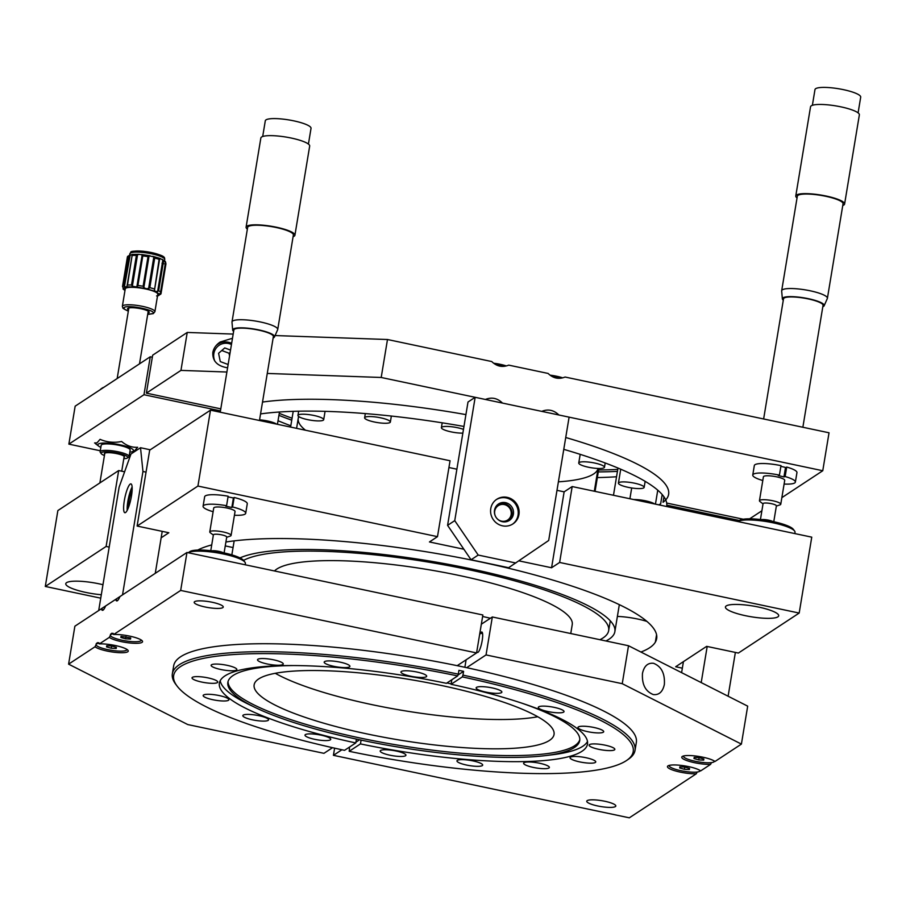 <?xml version="1.0" encoding="UTF-8"?>
<svg xmlns="http://www.w3.org/2000/svg" width="906" height="906" viewBox="0 0 906 906"><rect width="100%" height="100%" fill="white"/><g stroke="black" fill="none" stroke-linecap="round" stroke-linejoin="round"><path stroke-width="1.36" d="M666.85 505.163L739.364 520.486M662.184 494.54L660.644 503.849A225.843 45.606 -170.6 0 1 658.821 504.857M100.272 450.769L68.867 444.133L75.153 406.182L150.26 356.771L152.333 357.213M278.029 420.735A225.843 45.606 -170.6 0 0 290.815 425.797A225.843 45.606 -170.6 0 1 278.029 420.735M597.337 477.575A225.843 45.606 -170.6 0 0 616.533 476.76M68.867 444.133L143.975 394.722L220.464 410.871M150.26 356.771L143.975 394.722M129.898 457.02L128.969 456.828M227.587 367.813C217.293 366.137 212.378 361.007 212.831 352.445C213.612 348.289 216.07 344.801 220.215 341.992L232.48 338.278M541.743 411.381C548.073 408.821 553.793 410.022 558.877 414.993M569.104 417.145L548.685 540.486L508.64 567.711L471.063 559.772L447.587 525.355L454.744 520.644L475.163 397.304L822.761 470.735L829.035 432.785L565.084 377.032C558.809 379.546 553.147 378.346 548.096 373.442L508.719 365.129C502.445 367.632 496.782 366.443 491.732 361.539L387.485 339.512L381.2 377.474L475.152 397.315M485.378 399.467C491.709 396.907 497.417 398.119 502.513 403.091M180.951 370.395L187.236 332.445L152.661 355.186L146.387 393.136L180.951 370.395L226.885 372.026M220.792 408.855L146.387 393.136M187.236 332.445L233.17 334.076M275.084 335.548L387.485 339.512M743.248 519.217L667.19 503.147M663.951 496.805L663.045 502.275A225.843 45.606 -170.6 0 0 565.74 437.507M822.761 470.735L781.855 497.643M761.889 510.78L749.658 518.821M267.259 373.442L381.2 377.474M465.922 414.608A225.843 45.606 -170.6 0 0 262.525 402.06M785.355 468.379A14.734 2.978 9.4 0 1 786.419 468.764M785.751 472.841A14.734 2.978 9.4 0 1 784.619 472.864M503.057 502.468A9.853 9.434 -123.3 0 1 509.376 520.418A9.853 9.434 -123.3 0 1 494.97 515.129A9.853 9.434 -123.3 0 1 503.057 502.468M496.318 499.591A14.734 14.088 -123.3 0 1 502.604 497.666A14.734 14.088 -123.3 0 1 517.292 507.507A14.734 14.088 -123.3 0 1 512.502 524.189M490.769 508.617A14.734 14.088 -123.3 0 1 496.76 499.285A14.734 14.088 -123.3 0 1 512.536 499.659A14.734 14.088 -123.3 0 1 518.945 514.574A14.734 14.088 -123.3 0 1 512.955 523.895A14.734 14.088 -123.3 0 1 497.179 523.532A14.734 14.088 -123.3 0 1 490.769 508.617M447.587 525.355L468.006 402.015L475.163 397.304M471.063 559.772L478.209 555.061L454.744 520.644M515.797 563L478.209 555.061M215.934 345.809A14.734 14.088 -123.3 0 1 230.498 342.853A14.734 14.088 -123.3 0 1 231.642 343.329M214.858 361.2A13.16 12.593 -123.3 0 1 216.908 347.213A13.16 12.593 -123.3 0 1 230.407 344.054A13.16 12.593 -123.3 0 1 231.449 344.495M227.531 364.291L228.278 363.646M229.558 355.888L229.014 353.227L230.124 352.491M230.52 350.09L224.733 347.927L218.584 353.295L220.283 361.585L228.131 364.518M229.014 353.227L221.766 350.52M562.547 377.791A15.617 3.148 -170.6 0 0 550.191 375.163M561.369 378.029A15.617 3.148 -170.6 0 0 556.533 376.817A15.617 3.148 -170.6 0 0 551.244 375.888M506.182 365.877A15.617 3.148 -170.6 0 0 493.827 363.249M505.004 366.126A15.617 3.148 -170.6 0 0 500.169 364.903A15.617 3.148 -170.6 0 0 494.869 363.986M763.633 418.968L783.52 298.821A20.034 4.043 9.4 0 1 785.072 297.61A20.034 4.043 9.4 0 1 807.529 298.765A20.034 4.043 9.4 0 1 823.044 305.356L802.863 427.258M822.818 306.749A21.212 4.281 -170.6 0 0 824.143 305.764L827.337 298.516A23.171 4.677 -170.6 0 0 827.405 298.289A23.171 4.677 -170.6 0 0 809.454 290.645A23.171 4.677 -170.6 0 0 783.463 289.308A23.171 4.677 -170.6 0 0 781.674 290.713A23.171 4.677 -170.6 0 0 781.674 290.962L782.354 298.844A21.212 4.281 -170.6 0 0 783.294 300.203M824.143 305.764A21.212 4.281 -170.6 0 0 808.311 298.674A21.212 4.281 -170.6 0 0 783.996 297.338A21.212 4.281 -170.6 0 0 782.354 298.844M827.405 298.289L843.044 203.782A23.171 4.677 -170.6 0 0 825.094 196.149A23.171 4.677 -170.6 0 0 799.115 194.813A23.171 4.677 -170.6 0 0 797.325 196.217L781.674 290.713M842.761 205.515A24.745 4.994 -170.6 0 0 844.596 204.043L859.364 114.858A24.745 4.994 -170.6 0 0 840.202 106.704A24.745 4.994 -170.6 0 0 812.444 105.277A24.745 4.994 -170.6 0 0 810.542 106.772L795.774 195.956A24.745 4.994 -170.6 0 0 797.031 197.95M844.596 204.043A24.745 4.994 -170.6 0 0 825.434 195.889A24.745 4.994 -170.6 0 0 797.688 194.462A24.745 4.994 -170.6 0 0 795.774 195.956M858.095 112.876L860.7 97.146A23.171 4.677 -170.6 0 0 842.75 89.513A23.171 4.677 -170.6 0 0 816.77 88.176A23.171 4.677 -170.6 0 0 814.981 89.569L812.376 105.3M784.109 484.053A21.597 4.36 -170.6 0 0 795.377 482.094A21.597 4.36 -170.6 0 0 785.14 476.545L786.702 467.054A21.597 4.36 -170.6 0 1 796.952 472.604L795.377 482.094M784.347 474.484A21.597 4.36 -170.6 0 0 785.468 474.551M780.768 504.234L784.721 480.327A10.804 2.186 -170.6 0 0 776.363 476.771A10.804 2.186 -170.6 0 0 764.245 476.137A10.804 2.186 -170.6 0 0 763.407 476.794L759.455 500.701A10.804 2.186 9.4 0 1 760.293 500.055A10.804 2.186 9.4 0 1 772.399 500.678A10.804 2.186 9.4 0 1 780.768 504.234A10.804 2.186 9.4 0 1 779.953 504.88A10.804 2.186 9.4 0 1 779.93 504.891L776.363 506.092M763.033 503.895L760.021 501.584A10.804 2.186 9.4 0 1 759.455 500.701M760.44 519.512L763.067 503.645A6.761 1.359 9.4 0 1 763.588 503.238A6.761 1.359 9.4 0 1 771.165 503.623A6.761 1.359 9.4 0 1 776.397 505.854L773.769 521.72M761.368 519.625A6.761 1.359 9.4 0 1 772.863 521.528M752.761 475.027A21.597 4.36 -170.6 0 1 779.42 475.129L780.995 465.65A21.597 4.36 -170.6 0 0 754.324 465.548L752.761 475.027A21.597 4.36 -170.6 0 0 762.795 480.52M779.42 475.129L778.231 475.525L783.939 476.941L785.14 476.545M783.939 476.941L785.513 467.451L780.881 466.307M764.154 519.987A4.915 0.997 9.4 0 1 770.111 520.973M147.701 314.382L152.661 313.555C158.131 310.645 127.973 304.28 124.099 307.519L124.224 309.139L128.324 311.177M165.549 262.332L165.957 263.827L161.019 293.635M164.054 263.759L162.004 263.284M165.753 262.638L160.509 294.348L165.934 263.952M160.509 294.348L161.03 293.555L160.509 294.348L159.309 294.065M156.602 295.922L158.799 295.469M141.076 261.404A17.678 3.567 -170.6 0 0 141.868 261.585M152.797 263.261A17.678 3.567 -170.6 0 0 153.839 263.34M162.333 263.068A17.678 3.567 -170.6 0 0 163.273 262.774M154.564 258.923A11.778 2.378 9.4 0 1 153.51 258.912M142.57 257.304A11.778 2.378 9.4 0 1 141.789 257.1M129.354 256.772L127.939 256.138L127.406 256.93A19.638 3.964 9.4 0 1 128.697 256.081L131.834 254.563L132.378 255.458A19.638 3.964 9.4 0 1 136.398 255.401L138.856 254.303L142.163 254.835L136.919 286.545L134.915 287.077L124.394 286.726L130.249 254.756L127.508 256.591M132.265 254.563L127.474 285.062A19.638 3.964 -170.6 0 1 131.495 285.005L132.344 286.205L137.599 254.495M126.432 287.202L127.021 286.273L126.432 287.202A18.063 3.647 -170.6 0 0 123.726 288.98L125.005 290.339M147.689 314.439L153.295 313.612L154.903 311.709L157.791 294.257A16.501 3.33 -170.6 0 0 143.805 288.584A16.501 3.33 -170.6 0 0 125.741 288.233A16.501 3.33 -170.6 0 0 125.243 288.867L122.355 306.33L122.99 308.346L128.312 311.222M128.527 309.92A10.985 2.22 9.4 0 1 127.848 308.334A10.985 2.22 9.4 0 1 138.788 308.357A10.985 2.22 9.4 0 1 149.06 311.845A10.985 2.22 9.4 0 1 148.89 312.763A10.985 2.22 9.4 0 1 147.905 313.125M129.592 255.299A18.063 3.647 9.4 0 0 129.128 256.341L124.167 286.455M127.406 256.93L122.514 286.534L123.726 288.98L123.012 288.912M160.577 292.049L165.481 262.457A19.638 3.964 9.4 0 0 163.544 261.143L158.641 290.735A19.638 3.964 9.4 0 1 160.577 292.049M136.919 286.545L137.905 285.492L142.808 255.888A19.638 3.964 9.4 0 1 148.018 256.647L149.082 255.843L153.85 256.851L148.607 288.561L149.807 287.666L154.711 258.063A19.638 3.964 9.4 0 1 159.128 259.343L159.716 258.55L162.865 259.829L157.61 291.539L155.232 291.37L154.473 290.26L159.716 258.55L160.634 258.731L159.128 259.343L154.462 290.305M148.607 288.561L145.911 288.674L143.839 287.553L149.082 255.843L150.045 255.741L141.495 254.507L142.808 255.888M165.39 261.517L162.049 259.263L163.544 261.143M157.61 291.539L158.641 290.735M157.553 295.718A18.063 3.647 -170.6 0 0 159.32 294.144L160.181 293.284M165.436 261.574L164.722 261.506M141.064 261.483L141.857 261.664L141.042 261.608M128.697 256.081L123.794 285.684L124.394 286.726M137.905 285.492A19.638 3.964 9.4 0 1 143.125 286.251L143.839 287.553M159.32 294.144L155.232 291.37L145.911 288.674L132.344 286.205M153.85 256.851L154.711 258.063M121.732 471.199L124.156 456.545A9.819 1.982 -170.6 0 0 124.122 456.296M104.903 453.113A9.819 1.982 -170.6 0 0 104.79 453.34L99.887 482.909M104.428 455.525A13.511 2.729 9.4 0 1 101.279 453.68L100.328 452.4A14.689 2.967 9.4 0 1 100.113 451.743A14.689 2.967 9.4 0 1 100.555 451.177A14.689 2.967 9.4 0 1 116.648 451.494A14.689 2.967 9.4 0 1 129.094 456.545A14.689 2.967 9.4 0 1 128.686 457.088A14.689 2.967 9.4 0 1 128.663 457.111M129.094 456.545L130.17 450.055A14.689 2.967 -170.6 0 0 129.977 449.421M130.136 450.305A14.734 2.978 -170.6 0 0 129.988 449.444A14.734 2.978 -170.6 0 0 116.217 444.767A14.734 2.978 -170.6 0 0 101.585 444.71A14.689 2.967 -170.6 0 0 101.189 445.254L100.113 451.743M101.279 453.68A13.511 2.729 9.4 0 1 101.495 452.547A13.511 2.729 9.4 0 1 117.655 453.113A13.511 2.729 9.4 0 1 127.372 457.994A13.511 2.729 9.4 0 1 127.35 458.017A13.511 2.729 9.4 0 1 123.794 458.73M101.585 444.71A14.734 2.978 -170.6 0 0 101.551 444.733A14.734 2.978 -170.6 0 0 101.144 445.503M100.838 447.383A18.063 3.647 9.4 0 1 98.811 446.216A18.063 3.647 9.4 0 1 98.392 444.042A18.063 3.647 9.4 0 1 120.056 444.801A18.063 3.647 9.4 0 1 132.956 451.347A18.063 3.647 9.4 0 1 132.106 451.732L134.609 450.78L137.644 447.281C131.914 447.632 126.568 445.707 121.608 441.494C114.077 443.011 106.897 442.287 100.068 439.342L97.033 442.841L94.552 442.966M132.106 451.732A18.063 3.647 9.4 0 1 129.818 452.185M104.643 454.212A10.17 2.05 9.4 0 1 114.507 453.215A10.17 2.05 9.4 0 1 124.145 457.337A10.17 2.05 9.4 0 1 124.02 457.417M100.453 389.535A24.553 4.96 9.4 0 1 101.064 388.867A24.553 4.96 9.4 0 1 101.11 388.844A24.553 4.96 9.4 0 1 102.378 388.278M101.064 388.867L102.378 387.972A23.375 4.723 9.4 0 1 102.423 387.938A23.375 4.723 9.4 0 1 103.76 387.36M604.857 801.266A14.734 2.978 9.4 0 1 615.82 806.023A14.734 2.978 9.4 0 1 597.711 805.966A14.734 2.978 9.4 0 1 586.748 801.21A14.734 2.978 9.4 0 1 604.857 801.266M711.459 762.614L710.61 764.358L700.655 770.904A17.203 3.477 -170.6 0 0 683.702 765.74A17.203 3.477 -170.6 0 0 667.835 765.989A17.203 3.477 -170.6 0 0 680.247 772.116A17.203 3.477 -170.6 0 0 696.306 773.769L629.319 817.824L333.431 755.332L341.89 749.76M697.156 772.025L696.306 773.769M642.479 673.385C644.121 666.012 647.813 662.648 653.554 663.305C661.437 666.465 665.038 673.52 664.358 684.472C662.716 691.856 659.024 695.219 653.283 694.562C645.4 691.391 641.799 684.336 642.479 673.385M466.669 667.677L486.046 654.925L622.241 683.69L741.402 744.098L714.97 761.493A17.203 3.477 -170.6 0 0 698.016 756.329A17.203 3.477 -170.6 0 0 682.139 756.578A17.203 3.477 -170.6 0 0 694.562 762.705A17.203 3.477 -170.6 0 0 710.61 764.358M481.335 624.211L492.332 616.975L486.046 654.925M466.103 659.817L464.869 667.292M479.557 634.936A10.453 2.186 101.9 0 1 482.309 632.501A10.453 2.186 101.9 0 1 482.185 640.565A10.453 2.186 101.9 0 1 479.342 650.417A10.453 2.186 101.9 0 1 476.828 651.448M492.332 616.975L628.515 645.74L622.241 683.69M628.515 645.74L747.688 706.148L741.402 744.098M334.608 748.163L333.431 755.332M482.604 633.713A225.843 45.606 -170.6 0 0 480.418 633.215M205.141 606.997A14.734 2.978 9.4 0 1 194.19 602.23A14.734 2.978 9.4 0 1 212.298 602.286A14.734 2.978 9.4 0 1 223.25 607.043A14.734 2.978 9.4 0 1 205.141 606.997M186.964 552.479L180.679 590.429L476.579 652.932L482.864 614.981L186.964 552.479L119.966 596.556C117.916 601.21 116.478 602.15 115.651 599.387L116.093 600.338M117.565 600.553A17.169 3.465 9.4 0 1 115.651 599.387L105.651 605.967C103.601 610.621 102.163 611.561 101.347 608.798L101.778 609.749M126.863 649.375A15.617 3.148 9.4 0 1 126.874 649.659A15.617 3.148 9.4 0 1 110.94 650.225A15.617 3.148 9.4 0 1 96.059 644.562L96.161 643.985A15.617 3.148 9.4 0 1 96.161 643.973A15.617 3.148 9.4 0 1 96.5 643.464L97.554 642.626L99.388 643.906L109.354 637.348A17.203 3.477 -170.6 0 0 129.332 642.92A17.203 3.477 -170.6 0 0 142.378 641.04A17.203 3.477 -170.6 0 0 129.762 636.137A17.203 3.477 -170.6 0 0 113.703 634.494L180.679 590.429M109.354 637.348L110.362 635.299M141.166 639.964A15.617 3.148 9.4 0 1 141.177 640.248A15.617 3.148 9.4 0 1 125.243 640.814A15.617 3.148 9.4 0 1 110.373 635.151L110.464 634.574A15.617 3.148 9.4 0 1 110.464 634.562A15.617 3.148 9.4 0 1 110.815 634.053L111.857 633.215L113.703 634.494M103.261 609.965A17.169 3.465 9.4 0 1 101.347 608.798L74.881 626.205L68.596 664.155L95.039 646.759A17.203 3.477 -170.6 0 0 115.028 652.331A17.203 3.477 -170.6 0 0 128.074 650.451A17.203 3.477 -170.6 0 0 115.447 645.548A17.203 3.477 -170.6 0 0 99.388 643.906M95.039 646.759L96.059 644.71M332.525 747.688L323.952 753.328L187.769 724.562L68.596 664.155M476.579 652.932L457.202 665.672M244.96 562.218L243.691 560.508A27.882 5.629 9.4 0 0 223.352 552.751A27.882 5.629 9.4 0 0 189.841 551.595L188.188 552.739A29.456 5.946 9.4 0 1 223.476 554.008A29.456 5.946 9.4 0 1 244.96 562.218A29.456 5.946 9.4 0 1 245.39 563.532L245.186 564.778M683.43 661.64L681.606 672.648M728.118 696.227L735.366 652.422M701.21 682.592L707.19 646.476M131.472 495.944A14.734 3.08 -78.1 0 0 130.94 483.895A14.734 3.08 -78.1 0 0 124.315 500.656A14.734 3.08 -78.1 0 0 124.847 512.717A14.734 3.08 -78.1 0 0 131.472 495.944M122.537 594.823L142.955 471.482L140.521 447.723L130.974 453.997L119.116 487.168L98.697 610.508L122.582 594.834M140.521 447.723L150.249 449.784M142.955 471.482L146.036 472.139M155.266 573.328L162.219 531.358M128.629 507.043A9.853 2.061 101.9 0 1 129.037 500.622A9.853 2.061 101.9 0 1 132.106 490.61M127.191 510.35A14.734 3.08 101.9 0 1 132.129 486.998M700.01 770.44A15.617 3.148 9.4 0 1 700.032 770.734A15.617 3.148 9.4 0 1 684.087 771.289A15.617 3.148 9.4 0 1 669.217 765.627A15.617 3.148 9.4 0 1 669.217 765.615A15.617 3.148 9.4 0 1 669.33 765.366M684.823 767.054L679.885 766.816L679.681 767.937L684.426 769.307L689.364 769.545L689.568 768.424L684.823 767.054L684.426 769.307M689.557 768.413L689.364 769.545M110.815 634.053A15.617 3.148 9.4 0 1 113.103 633.305M110.373 635.151A15.617 3.148 9.4 0 1 110.373 635.14A15.617 3.148 9.4 0 1 113.431 633.826M125.572 638.832L130.521 639.07L130.724 637.937L121.03 636.329L120.838 637.462L125.572 638.832L125.945 636.578M130.702 637.937L130.521 639.07M699.104 757.643L698.73 759.896L703.679 760.134L703.871 759.013L703.679 760.134M703.871 759.013L699.138 757.643L694.189 757.393L693.985 758.526L698.73 759.896M714.324 761.029A15.617 3.148 9.4 0 1 714.336 761.323A15.617 3.148 9.4 0 1 697.711 761.753A15.617 3.148 9.4 0 1 683.634 755.944M96.5 643.464A15.617 3.148 9.4 0 1 98.799 642.716M96.059 644.562A15.617 3.148 9.4 0 1 96.07 644.551A15.617 3.148 9.4 0 1 99.116 643.249M111.665 645.989L106.727 645.74L106.523 646.873L111.268 648.243L116.206 648.481L116.41 647.36L111.665 645.989L111.268 648.243M116.398 647.348L116.206 648.481M758.628 607.077A26.999 5.447 -170.6 0 0 725.434 606.986A26.999 5.447 -170.6 0 0 745.513 615.706A26.999 5.447 -170.6 0 0 778.707 615.808A26.999 5.447 -170.6 0 0 758.628 607.077M102.967 584.71A26.999 5.447 -170.6 0 0 98.981 583.804A26.999 5.447 -170.6 0 0 65.776 583.702A26.999 5.447 -170.6 0 0 85.855 592.433A26.999 5.447 -170.6 0 0 101.302 594.732M617.382 616.431A26.999 5.447 9.4 0 1 637.643 619.025A26.999 5.447 9.4 0 1 646.884 621.391M656.805 637.065L656.204 636.941M233.057 547.552L225.254 545.91M100.736 598.164L45.3 586.454L106.115 546.454L118.675 470.554L57.871 510.554L45.3 586.454M124.609 471.8L118.675 470.554M109.196 547.099L106.115 546.454M137.112 526.058L197.927 486.058L210.486 410.158L149.683 450.157L137.112 526.058L168.833 532.751L161.155 537.813M197.927 486.058L437.485 536.658L450.055 460.758L210.486 410.158M463.872 549.229L429.444 541.958L437.485 536.658M564.132 491.845L572.184 486.556L559.625 562.456L551.573 567.756L564.132 491.845L556.997 490.339M456.884 469.195L448.934 467.519M551.573 567.756L518.923 560.859M572.184 486.556L811.753 537.156L799.183 613.056L738.379 653.056L706.657 646.363L675.661 666.748L682.343 668.164M559.625 562.456L799.183 613.056M225.9 542.015A237.621 47.984 9.4 0 1 479.954 561.788A237.621 47.984 9.4 0 1 640.916 652.026M197.757 550.055A237.621 47.984 9.4 0 1 211.721 544.925M220.237 412.207L233.85 330.01A20.034 4.043 9.4 0 1 234.439 329.24A20.034 4.043 9.4 0 1 256.387 329.671A20.034 4.043 9.4 0 1 273.374 336.556L259.467 420.497M273.136 337.949A21.212 4.281 -170.6 0 0 273.895 337.564A21.212 4.281 -170.6 0 0 274.473 336.964L277.655 329.716A23.171 4.677 -170.6 0 0 277.723 329.478A23.171 4.677 -170.6 0 0 258.074 321.505A23.171 4.677 -170.6 0 0 232.695 321.007A23.171 4.677 -170.6 0 0 232.004 321.913A23.171 4.677 -170.6 0 0 231.993 322.151L232.672 330.044A21.212 4.281 -170.6 0 0 233.612 331.403M274.473 336.964A21.212 4.281 -170.6 0 0 257.077 329.558A21.212 4.281 -170.6 0 0 233.318 329.003A21.212 4.281 -170.6 0 0 232.672 330.044M277.723 329.478L293.374 234.982A23.171 4.677 -170.6 0 0 273.725 227.01A23.171 4.677 -170.6 0 0 248.335 226.511A23.171 4.677 -170.6 0 0 247.644 227.406L232.004 321.913M293.08 236.704A24.745 4.994 -170.6 0 0 294.178 236.194A24.745 4.994 -170.6 0 0 294.914 235.243L309.682 146.047A24.745 4.994 -170.6 0 0 288.708 137.542A24.745 4.994 -170.6 0 0 261.596 137.01A24.745 4.994 -170.6 0 0 260.86 137.972L246.092 227.157A24.745 4.994 -170.6 0 0 247.361 229.139M294.914 235.243A24.745 4.994 -170.6 0 0 273.94 226.726A24.745 4.994 -170.6 0 0 246.828 226.194A24.745 4.994 -170.6 0 0 246.092 227.157M308.425 144.065L311.03 128.335A23.171 4.677 -170.6 0 0 291.381 120.373A23.171 4.677 -170.6 0 0 265.99 119.875A23.171 4.677 -170.6 0 0 265.299 120.77L262.695 136.5M234.428 515.242A21.597 4.36 -170.6 0 0 245.707 513.283A21.597 4.36 -170.6 0 0 232.593 506.975L234.156 497.485L233.408 497.983L228.04 496.85M245.707 513.283L247.27 503.793A21.597 4.36 -170.6 0 0 234.156 497.485M231.087 535.423L235.05 511.516A10.804 2.186 -170.6 0 0 225.888 507.802A10.804 2.186 -170.6 0 0 214.054 507.575A10.804 2.186 -170.6 0 0 213.737 507.994L209.773 531.901A10.804 2.186 9.4 0 1 210.101 531.482A10.804 2.186 9.4 0 1 221.936 531.709A10.804 2.186 9.4 0 1 231.087 535.423A10.804 2.186 9.4 0 1 230.77 535.842A10.804 2.186 9.4 0 1 230.271 536.08L226.681 537.292M213.352 535.084L210.339 532.773A10.804 2.186 9.4 0 1 209.773 531.901M210.77 550.701L213.397 534.834A6.761 1.359 9.4 0 1 213.59 534.574A6.761 1.359 9.4 0 1 220.996 534.721A6.761 1.359 9.4 0 1 226.726 537.043L224.099 552.909M211.71 550.814A6.761 1.359 9.4 0 1 223.159 552.705M226.579 505.707A21.597 4.36 -170.6 0 0 203.08 506.228L204.654 496.737A21.597 4.36 -170.6 0 1 228.142 496.216L226.579 505.707L225.821 506.205L231.834 507.473L232.593 506.975M233.408 497.983L231.834 507.473M203.08 506.228A21.597 4.36 -170.6 0 0 213.125 511.72M214.518 551.188A4.915 0.997 9.4 0 1 220.385 552.15M794.596 531.018L793.316 529.319A27.882 5.629 9.4 0 0 772.977 521.55A27.882 5.629 9.4 0 0 739.477 520.406L737.812 521.539A29.456 5.946 9.4 0 1 773.112 522.819A29.456 5.946 9.4 0 1 794.596 531.018A29.456 5.946 9.4 0 1 795.015 532.332L794.811 533.577M497.677 504.597A9.807 9.388 -123.3 0 1 508.436 520.961M496.771 518.3A8.584 8.211 56.7 0 0 511.143 514.597A8.584 8.211 56.7 0 0 504.302 504.574A8.584 8.211 56.7 0 0 495.491 516.363M485.843 692.082A13.035 2.639 -170.6 0 0 501.867 692.127A13.035 2.639 -170.6 0 0 492.173 687.914A13.035 2.639 -170.6 0 0 476.137 687.869A13.035 2.639 -170.6 0 0 485.843 692.082M547.994 711.561A13.035 2.639 -170.6 0 0 564.03 711.606A13.035 2.639 -170.6 0 0 554.336 707.393A13.035 2.639 -170.6 0 0 538.3 707.348A13.035 2.639 -170.6 0 0 547.994 711.561M587.666 731.663A13.035 2.639 -170.6 0 0 603.702 731.708A13.035 2.639 -170.6 0 0 594.008 727.495A13.035 2.639 -170.6 0 0 577.971 727.45A13.035 2.639 -170.6 0 0 587.666 731.663M598.809 749.341A13.035 2.639 -170.6 0 0 614.846 749.387A13.035 2.639 -170.6 0 0 605.14 745.174A13.035 2.639 -170.6 0 0 589.115 745.128A13.035 2.639 -170.6 0 0 598.809 749.341M579.727 761.901A13.035 2.639 -170.6 0 0 595.752 761.946A13.035 2.639 -170.6 0 0 586.057 757.733A13.035 2.639 -170.6 0 0 570.033 757.688A13.035 2.639 -170.6 0 0 579.727 761.901M533.317 767.416A13.035 2.639 -170.6 0 0 549.353 767.461A13.035 2.639 -170.6 0 0 539.648 763.248A13.035 2.639 -170.6 0 0 523.623 763.203A13.035 2.639 -170.6 0 0 533.317 767.416M466.658 765.072A13.035 2.639 -170.6 0 0 482.683 765.117A13.035 2.639 -170.6 0 0 472.989 760.904A13.035 2.639 -170.6 0 0 456.952 760.859A13.035 2.639 -170.6 0 0 466.658 765.072M389.886 755.196A13.035 2.639 -170.6 0 0 405.922 755.242A13.035 2.639 -170.6 0 0 396.216 751.029A13.035 2.639 -170.6 0 0 380.192 750.983A13.035 2.639 -170.6 0 0 389.886 755.196M220.215 680.7A186.568 37.678 -170.6 0 0 249.105 704.54L255.481 707.62A178.312 36.014 -170.6 0 0 360.475 739.976A178.312 36.014 -170.6 0 0 545.423 755.615A178.312 36.014 -170.6 0 0 579.704 740.61A178.312 36.014 -170.6 0 0 522.354 703.339M451.143 683.871A178.312 36.014 -170.6 0 0 447.088 682.999A178.312 36.014 -170.6 0 0 446.941 682.965M294.167 665.559A178.312 36.014 -170.6 0 0 227.859 682.365A178.312 36.014 -170.6 0 0 255.481 707.62M545.423 755.615L552.456 754.755A186.568 37.678 -170.6 0 0 587.484 741.504M175.73 684.257A234.484 47.35 9.4 0 1 172.355 673.804A234.484 47.35 9.4 0 1 458.3 674.143L457.666 675.91L446.409 683.317A186.568 37.678 -170.6 0 0 219.377 683.147A186.568 37.678 -170.6 0 0 355.798 742.931L344.54 750.327A232.91 47.033 -170.6 0 1 177.01 685.955L175.73 684.257M172.355 673.804L173.669 665.831A234.484 47.35 -170.6 0 1 461.947 666.669A234.484 47.35 -170.6 0 1 636.34 742.422L635.015 750.395A234.484 47.35 9.4 0 0 462.955 675.129L463.589 671.335A234.484 47.35 -170.6 0 0 461.256 670.836A234.484 47.35 -170.6 0 0 458.923 670.349L458.3 674.143M635.015 750.395A234.484 47.35 9.4 0 1 628.447 759.205L626.692 760.406A232.91 47.033 -170.6 0 0 462.32 676.895L451.075 684.302L451.822 679.76M349.569 747.02L349.195 751.312A232.91 47.033 -170.6 0 0 626.692 760.406M410.645 676.193A13.035 2.639 -170.6 0 0 426.681 676.25A13.035 2.639 -170.6 0 0 416.987 672.037A13.035 2.639 -170.6 0 0 400.95 671.98A13.035 2.639 -170.6 0 0 410.645 676.193M314.699 739.319A13.035 2.639 -170.6 0 0 330.724 739.364A13.035 2.639 -170.6 0 0 321.03 735.151A13.035 2.639 -170.6 0 0 304.994 735.106A13.035 2.639 -170.6 0 0 314.699 739.319M252.536 719.84A13.035 2.639 -170.6 0 0 268.561 719.885A13.035 2.639 -170.6 0 0 258.867 715.672A13.035 2.639 -170.6 0 0 242.831 715.627A13.035 2.639 -170.6 0 0 252.536 719.84M212.865 699.726A13.035 2.639 -170.6 0 0 228.89 699.783A13.035 2.639 -170.6 0 0 219.195 695.559A13.035 2.639 -170.6 0 0 203.159 695.514A13.035 2.639 -170.6 0 0 212.865 699.726M201.721 682.059A13.035 2.639 -170.6 0 0 217.757 682.105A13.035 2.639 -170.6 0 0 208.052 677.892A13.035 2.639 -170.6 0 0 192.027 677.835A13.035 2.639 -170.6 0 0 201.721 682.059M220.804 669.5A13.035 2.639 -170.6 0 0 236.84 669.545A13.035 2.639 -170.6 0 0 227.146 665.332A13.035 2.639 -170.6 0 0 211.109 665.287A13.035 2.639 -170.6 0 0 220.804 669.5M267.213 663.973A13.035 2.639 -170.6 0 0 283.25 664.019A13.035 2.639 -170.6 0 0 273.544 659.806A13.035 2.639 -170.6 0 0 257.519 659.761A13.035 2.639 -170.6 0 0 267.213 663.973M333.872 666.329A13.035 2.639 -170.6 0 0 349.909 666.374A13.035 2.639 -170.6 0 0 340.214 662.161A13.035 2.639 -170.6 0 0 324.178 662.116A13.035 2.639 -170.6 0 0 333.872 666.329M228.074 681.471A178.312 36.014 -170.6 0 0 360.781 738.152A178.312 36.014 -170.6 0 0 579.795 739.692M537.756 716.748A152.004 30.691 9.4 0 1 372.026 704.653A152.004 30.691 9.4 0 1 275.265 673.294A152.004 30.691 -170.6 0 0 372.026 704.653A152.004 30.691 -170.6 0 0 537.756 716.748M367.168 733.951A152.004 30.691 -170.6 0 0 554.042 734.494A152.004 30.691 -170.6 0 0 441.007 685.389A152.004 30.691 -170.6 0 0 254.133 684.845A152.004 30.691 -170.6 0 0 367.168 733.951M359.535 739.783L355.922 742.161M463.589 671.335L457.983 675.015M462.955 675.129L462.32 676.895M457.666 675.91A232.91 47.033 -170.6 0 0 177.01 685.955M356.432 739.115L355.798 742.931M361.086 740.111L360.452 743.905A186.568 37.678 -170.6 0 0 587.496 744.086A186.568 37.678 -170.6 0 0 451.075 684.302M360.452 743.905L349.195 751.312M490.384 618.254A225.843 45.606 -170.6 0 0 482.615 616.476M296.59 428.345L298.233 418.425A152.004 30.691 -170.6 0 1 298.821 416.613A152.004 30.691 -170.6 0 0 298.233 418.425A152.004 30.691 -170.6 0 0 305.492 430.225M599.919 639.704A188.924 38.154 -170.6 0 0 608.662 630.621A188.924 38.154 -170.6 0 0 468.164 569.58A188.924 38.154 -170.6 0 0 243.578 560.372M570.757 633.543L572.241 624.585A152.004 30.691 -170.6 0 0 459.195 575.48A152.004 30.691 -170.6 0 0 274.484 570.961M605.944 640.972A195.209 39.422 -170.6 0 0 614.868 631.641A195.209 39.422 -170.6 0 0 469.693 568.572A195.209 39.422 -170.6 0 0 239.977 557.915M278.923 415.344A234.484 47.35 -170.6 0 0 291.743 420.191M598.277 471.913A234.484 47.35 -170.6 0 0 617.428 471.38M633.838 499.58A13.035 2.639 9.4 0 1 645.593 500.837A13.035 2.639 9.4 0 1 654.551 503.951M628.118 487.326A13.035 2.639 9.4 0 1 618.424 483.113A13.035 2.639 9.4 0 1 634.449 483.17A13.035 2.639 9.4 0 1 644.155 487.383A13.035 2.639 9.4 0 1 628.118 487.326M588.447 467.224A13.035 2.639 9.4 0 1 578.753 463.011A13.035 2.639 9.4 0 1 594.778 463.057A13.035 2.639 9.4 0 1 604.483 467.27A13.035 2.639 9.4 0 1 588.447 467.224M462.853 433.125A13.035 2.639 9.4 0 1 451.097 431.868A13.035 2.639 9.4 0 1 441.403 427.655A13.035 2.639 9.4 0 1 457.428 427.7A13.035 2.639 9.4 0 1 463.476 429.376M374.325 421.992A13.035 2.639 9.4 0 1 364.631 417.779A13.035 2.639 9.4 0 1 380.656 417.825A13.035 2.639 9.4 0 1 390.361 422.037A13.035 2.639 9.4 0 1 374.325 421.992M307.666 419.648A13.035 2.639 9.4 0 1 297.961 415.424A13.035 2.639 9.4 0 1 313.997 415.48A13.035 2.639 9.4 0 1 323.691 419.693A13.035 2.639 9.4 0 1 307.666 419.648M259.58 419.84A13.035 2.639 9.4 0 1 267.587 420.996A13.035 2.639 9.4 0 1 276.545 424.11M290.6 427.077L293.102 412.015A13.035 2.639 9.4 0 1 293.872 411.313M558.402 481.833A152.004 30.691 -170.6 0 0 598.073 468.47L594.313 491.233M292.06 418.244A232.91 47.033 9.4 0 1 279.252 413.363M617.756 469.41A232.91 47.033 9.4 0 1 598.594 469.976M666.623 506.499A225.843 45.606 -170.6 0 0 666.691 506.171A225.843 45.606 -170.6 0 0 563.781 449.353M463.963 426.454A225.843 45.606 -170.6 0 0 260.566 413.917M130.385 253.08A17.678 3.567 -170.6 0 0 129.864 253.759C132.412 252.128 126.398 250.713 143.25 251.234C167.508 255.367 164.269 257.78 164.733 259.535A17.678 3.567 -170.6 0 0 149.75 253.454A17.678 3.567 -170.6 0 0 130.385 253.08M141.461 259.127A17.678 3.567 -170.6 0 0 142.242 259.309M153.171 260.985A17.678 3.567 -170.6 0 0 154.213 261.064M162.706 260.792A17.678 3.567 -170.6 0 0 163.363 260.6M153.476 259.127A16.104 3.25 -170.6 0 0 154.518 259.195M163.42 257.825A16.104 3.25 -170.6 0 0 149.943 252.253A16.104 3.25 -170.6 0 0 132.14 251.879M141.766 257.281A16.104 3.25 -170.6 0 0 142.548 257.463M154.903 311.709A16.501 3.33 -170.6 0 0 140.917 306.035A16.501 3.33 -170.6 0 0 122.842 305.684A16.501 3.33 -170.6 0 0 122.355 306.33M163.239 263A18.063 3.647 9.4 0 1 162.299 263.238M132.208 254.903L127.112 285.741M131.495 285.005L136.398 255.401M149.807 287.666A19.638 3.964 9.4 0 1 154.224 288.946M154.473 290.226L159.716 258.561M122.514 286.534A19.638 3.964 9.4 0 1 123.794 285.684M143.125 286.251L148.018 256.647M141.868 254.575L149.603 255.696M153.284 256.477L159.762 258.391M160.94 293.895L158.188 295.73M164.541 260.702L164.733 259.535M129.671 254.937L129.864 253.759M128.856 307.949L117.168 378.538M148.233 311.154L139.501 363.85M160.555 292.479L165.571 262.174M124.971 290.498L123.057 288.969M127.033 286.013L132.219 254.722M132.378 254.382L138.856 254.303M152.718 256.307L159.898 258.38M127.372 457.994L128.686 457.088M98.811 446.216L95.515 443.714M655.344 642.15L656.567 634.744M610.282 620.825L608.662 630.621M234.167 540.871L231.845 554.88M619.33 604.664L614.868 631.641M595.061 491.38L598.843 468.493M613.475 495.276L617.983 468.04M655.446 504.144L657.756 490.169M629.908 498.742L631.686 487.983M644.155 487.383L645.151 481.335M618.424 483.113L620.723 469.206M604.483 467.27L605.185 462.977M578.753 463.011L580.191 454.336M441.403 427.655L442.196 422.819M390.361 422.037L391.347 416.047M364.631 417.779L365.322 413.578M323.691 419.693L325.073 411.347M297.961 415.424L298.663 411.188M277.44 424.291L279.478 412.004M298.233 418.425L298.561 416.42"/></g></svg>
